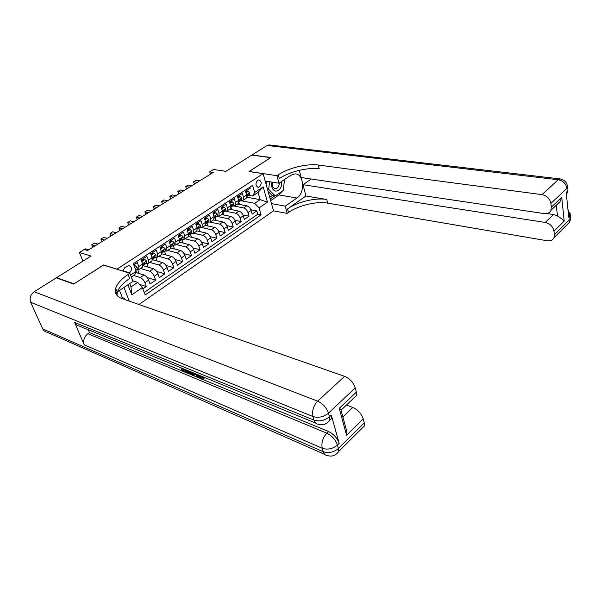 <?xml version="1.0" encoding="UTF-8"?>
<svg xmlns="http://www.w3.org/2000/svg" width="601" height="601" viewBox="0 0 601 601"><rect width="100%" height="100%" fill="white"/><g stroke="black" fill="none" stroke-linecap="round" stroke-linejoin="round"><path stroke-width="0.9" d="M257.641 180.3C255.215 183.478 255.433 185.792 258.302 187.249L259.497 186.858C261.916 183.681 261.69 181.367 258.813 179.917L257.641 180.3M138.936 304.489L273.523 210.876L263.118 173.666L116.879 269.248M263.118 173.666L249.002 171.54L270.69 157.627L251.736 155.141L225.901 171.36L213.55 169.459L209.681 171.848L210.41 174.192M56.719 278.045L56.562 277.685L91.059 256.026L79.407 252.488L82.938 261.127M103.492 265.079L74.043 283.845L56.562 277.685M249.911 187.091L250.234 188.226L245.508 191.336L246.605 195.07L243.443 197.166L243.097 200.253L240.798 200.531M243.443 197.166L242.338 193.424L237.538 196.587L238.657 200.336L235.449 202.462L235.134 205.557L232.835 205.812M235.449 202.462L234.315 198.706L229.447 201.913L230.589 205.677L227.328 207.841L227.043 210.936L224.759 211.184M227.328 207.841L226.171 204.07L221.228 207.322L222.4 211.109L219.087 213.302L218.832 216.405L216.555 216.63M219.087 213.302L217.9 209.516L212.882 212.822L214.084 216.623L210.726 218.847L210.493 221.949L208.231 222.16M210.726 218.847L209.509 215.045L204.408 218.403L205.64 222.22L202.221 224.481L202.019 227.591L211.319 229.71C213.272 230.386 214.745 231.986 215.721 234.51L216.908 238.229L210.155 236.629M202.221 224.481L200.982 220.657L195.798 224.068L197.06 227.899L193.59 230.198L193.417 233.308L191.186 233.481M193.59 230.198L192.312 226.359L187.054 229.83L188.346 233.676L184.823 236.013L184.68 239.123L182.464 239.281M184.823 236.013L183.515 232.159L178.166 235.682L179.496 239.544L175.913 241.918L175.808 245.035L173.599 245.163M175.913 241.918L174.575 238.049L169.144 241.625L170.496 245.508L166.86 247.92L166.785 251.03L164.591 251.143M166.86 247.92L165.493 244.029L159.964 247.665L161.361 251.564L157.657 254.013L157.62 257.13L155.449 257.22M157.657 254.013L156.252 250.106L150.641 253.802L152.068 257.716L148.312 260.21L148.304 263.328L146.148 263.396M148.312 260.21L146.869 256.289L141.167 260.045L142.625 263.974L142.647 267.099L142.212 267.385M142.85 288.908L146.306 286.549L139.462 284.341M135.743 272.441L144.045 274.995C145.968 275.814 147.493 277.534 148.627 280.149L150.055 283.98L155.629 280.164L147.17 277.542M143.015 265.657L153.368 268.722C155.291 269.518 156.816 271.216 157.928 273.823L159.318 277.639L164.809 273.883L156.651 271.457M152.444 259.67L162.54 262.547C164.471 263.321 165.989 265.011 167.078 267.595L168.438 271.404L173.839 267.708L165.959 265.447M161.692 253.765L171.57 256.469C173.509 257.228 175.011 258.896 176.085 261.473L177.408 265.259L182.719 261.623L175.109 259.519M170.759 247.935L180.458 250.489C182.396 251.226 183.891 252.878 184.943 255.448L186.235 259.219L191.471 255.635L184.094 253.675M179.661 242.188L189.202 244.599C191.148 245.321 192.636 246.958 193.672 249.513L194.934 253.269L200.08 249.746L192.929 247.912M188.398 236.516L197.819 238.8C199.765 239.506 201.245 241.129 202.259 243.668L203.491 247.409L208.562 243.938L201.613 242.233M196.963 230.912L206.293 233.09C208.246 233.781 209.719 235.389 210.711 237.921L211.92 241.647L216.908 238.229M205.332 225.383L214.647 227.471C216.6 228.14 218.065 229.74 219.042 232.256L220.214 235.968L225.135 232.595L218.561 231.1M213.535 219.928L222.866 221.942C224.827 222.588 226.284 224.173 227.238 226.675L228.388 230.371L233.233 227.058L226.832 225.653M221.611 214.549L230.972 216.488C232.925 217.126 234.375 218.689 235.314 221.183L236.441 224.864L241.211 221.596L234.968 220.282M229.574 209.253L238.95 211.116C240.911 211.74 242.353 213.287 243.27 215.774L244.367 219.433L249.069 216.217L242.984 214.985M204.949 225.638L202.019 227.591L199.772 227.779M79.407 252.488L84.253 249.49L87.648 250.497L213.272 172.419L209.681 171.848M129.23 273.094L129.598 272.854C132.408 269.541 132.175 267.099 128.907 265.529L124.835 267.498L122.807 271.096M129.268 301.109L123.949 287.436M246.741 197.233L260.143 199.66L258.077 192.418L252.653 196.039L254.636 192.523L252.563 185.341L133.339 263.696L136.217 271.314L134.812 274.695L131.281 277.046M254.636 192.523L263.163 186.843L267.483 202.154L259.061 207.908L261.074 214.895L145.149 295.001L142.362 287.609L131.769 294.843L127.893 284.791M130.537 275.093L136.217 271.314M232.82 205.827L243.675 207.931C245.644 208.547 247.079 210.087 247.988 212.559L249.069 216.217M237.418 204.032L246.808 205.827L243.675 207.931M226.292 211.342L235.772 213.257C237.733 213.881 239.175 215.436 240.107 217.923L241.211 221.596M218.411 216.698L227.741 218.659C229.702 219.297 231.152 220.875 232.099 223.369L233.233 227.058M210.312 222.107L219.598 224.143C221.551 224.804 223.009 226.389 223.978 228.898L225.135 232.595M193.642 233.165L202.92 235.367C204.873 236.058 206.346 237.673 207.345 240.205L208.562 243.938M185.131 238.822L194.386 241.106C196.332 241.82 197.819 243.45 198.841 245.997L200.08 249.746M176.499 244.569L185.724 246.943C187.662 247.672 189.157 249.317 190.194 251.872L191.471 255.635M167.724 250.414L176.919 252.863C178.858 253.614 180.36 255.275 181.419 257.844L182.719 261.623M158.814 256.342L167.972 258.888C169.91 259.655 171.42 261.33 172.502 263.914L173.839 267.708M149.762 262.367L158.889 265.003C160.82 265.792 162.338 267.483 163.434 270.074L164.809 273.883M140.566 268.482L149.657 271.216C151.58 272.028 153.105 273.733 154.224 276.34L155.629 280.164M133.798 264.898L137.328 262.569L138.808 266.506L138.839 269.631L136.697 269.676M133.655 275.461L140.273 277.534C142.189 278.361 143.722 280.089 144.871 282.703L146.306 286.549M144.172 292.424L257.776 214.241L256.815 210.913L250.872 209.764M246.808 205.827C248.769 206.428 250.204 207.969 251.113 210.44L252.18 214.084L256.815 210.913M252.653 196.039L248.634 195.325M129.696 283.574L130.988 286.94L137.727 282.387L142.362 287.609M132.708 280.78L137.727 282.387M103.447 264.966L116.834 269.135M240.588 200.666L254.756 203.303L260.143 199.66L267.483 202.154M138.11 273.17L138.831 272.681L137.817 269.977M147.41 266.957L147.966 266.581L146.869 263.606M151.61 261.135L152.053 260.842L152.068 257.716M156.56 260.842L156.959 260.579L155.779 257.318M160.858 254.982L161.308 254.681L161.361 251.564M165.568 254.824L164.569 251.158M169.955 248.927L170.414 248.619L170.496 245.508M174.433 248.904L173.313 245.351M178.918 242.962L179.376 242.661L179.496 239.544M183.095 243.052L181.93 239.634M187.73 237.102L188.196 236.786L188.346 233.676M191.501 237.267L190.404 233.999M196.407 231.325L196.88 231.009L197.06 227.899M199.787 231.573L198.766 228.455L199.081 227.193L198.728 226.84L197.752 229.124M205.422 225.322L205.64 222.22M207.954 225.976L206.992 222.994M213.363 220.041L213.843 219.726L214.084 216.623M215.999 220.462L215.09 217.592M221.641 214.527L222.13 214.204L222.4 211.109M223.933 215.03L223.076 212.273M229.8 209.103L230.296 208.772L230.589 205.677M231.753 209.689L230.957 207.082M237.838 203.754L238.334 203.423L238.657 200.336M239.461 204.423L238.845 202.357M257.776 214.241L261.074 214.895M259.061 207.908L254.756 203.303M245.756 198.488L246.252 198.157L246.605 195.07M130.988 286.94L131.769 294.843M263.163 186.843L258.077 192.418M134.399 266.491L135.413 265.822L137.178 267.34L137.178 269.353L135.826 270.277L137.178 269.353M135.413 265.822L134.113 265.74M135.601 269.691L135.353 269.023M82.457 250.602L85.177 248.822L88.67 249.858M116.384 292.544L116.211 294.287M271.915 182.095C271.066 187.196 272.373 190.216 275.851 191.163C280.028 190.449 281.974 187.196 281.689 181.419M272.606 182.201C271.847 185.822 272.711 188 275.198 188.737L275.408 188.744C277.812 188.301 279.104 186.4 279.3 183.027M284.574 179.481L283.214 190.502L275.266 195.926L272.14 195.385L268.069 191.366M266.07 184.229L266.438 181.224M275.266 195.926L268.655 189.375L269.579 181.72M267.453 189.172L268.655 189.375M200.171 375.67L202.206 377.511L201.297 378.239L202.334 378.082L202.762 376.737M204.272 377.353L203.664 378.585M194.416 374.092L194.476 374.979L193.575 375.693L192.673 375.325L192.53 372.53M183.057 368.646L183.448 369.705L186.708 371.05M315.735 423.112L79.317 326.058C77.153 325.75 75.583 324.54 74.614 322.436L84.245 344.839C82.915 340.534 84.125 336.823 87.889 333.698L89.504 332.586L182.013 370.877M186.385 372.68L187.474 373.131M190.216 374.273L192.666 375.279M193.605 375.67L197.519 377.293M198.495 377.691L200.681 378.6M202.469 379.336L328.559 431.526C333.705 434.11 337.251 438.031 339.174 443.305L331.294 415.073L331.504 418.476L329.295 420.805M89.504 332.586L88.302 329.746M192.365 372.462L191.824 373.612M324.735 454.379L46.976 332.18C45.03 331.842 43.61 330.753 42.724 328.905L30.689 302.311C29.299 298.111 30.471 294.58 34.204 291.718L56.254 277.88L73.728 284.048L103.349 265.033L129.846 273.29L128.126 274.432C121.379 278.962 117.24 283.552 115.708 288.187C114.378 293.01 116.496 296.481 122.056 298.592L344.628 376.331C349.842 378.638 353.388 382.499 355.259 387.915L328.507 413.142L329.521 416.748L331.294 415.073M117.203 291.973L115.677 293.108M129.846 273.29L132.941 281.396L117.48 291.785M344.801 424.043L346.935 431.894L346.574 435.229L339.249 408.342L356.34 392.13L355.259 387.915M356.34 392.13L356.468 395.518L353.861 398.005M121.267 298.291L122.326 297.578L119.516 290.418M122.326 297.578L124.565 298.351L125.068 299.644M346.484 405.029L352.802 407.418C357.941 409.822 361.419 413.631 363.222 418.844L346.574 435.229M339.174 443.305L337.454 445.003L338.423 448.459L364.266 422.886L363.222 418.844M364.266 422.886L364.409 425.921L362.02 428.295M128.126 274.432L129.673 278.473C122.95 283.018 118.833 287.616 117.323 292.289L116.94 295.331M339.249 408.342L341.496 409.769L356.468 395.518M123.483 299.088L124.565 298.351M181.682 368.082L182.546 370.411L186.032 371.854L186.348 372.703L187.099 372.117M186.348 372.703L182.035 370.922L180.848 367.737M186.032 371.854L186.791 371.26M182.546 370.411L183.448 369.705M191.223 371.996L191.343 373.995L189.631 374.062L187.497 373.176L186.318 369.983M187.159 370.329L188.023 372.673L189.255 373.183L190.479 373.236L190.367 371.643M188.534 370.892L188.924 371.959L190.57 372.62M188.023 372.673L188.924 371.959M189.255 373.183L190.156 372.47M196.249 374.062L198.465 377.721L197.549 377.338L196.016 374.746L193.424 373.679L193.575 375.693M198.465 377.721L199.156 377.165M198.525 374.994L201.297 378.239M202.349 377.06L203.318 377.668L203.251 378.915L201.688 379.133C199.953 378.322 198.608 376.827 197.661 374.641M203.318 377.668L203.904 377.203M567.336 185.206L567.592 187.482L566.916 188.316L550.914 203.408C549.9 198.668 546.948 195.746 542.042 194.634L558.201 179.759C563.062 180.796 565.969 183.643 566.916 188.316L567.231 191.464L566.217 192.425L568.711 217.239L569.703 216.262L570.011 219.305L569.628 222.167L566.796 224.977M560.838 179.038L559.884 178.888L558.201 179.759L267.114 145.487L251.954 155.005L270.908 157.485L249.099 171.555M271.502 203.649L285.242 206.166L296.902 198.014C305.511 192.666 303.873 173.126 294.76 173.914L290.899 175.222L279.007 183.215L276.963 175.687L278.278 174.816C288.367 167.972 306.968 163.404 318.305 165.042L542.042 194.634M285.242 206.166L287.218 213.423L288.488 212.521C298.246 205.452 316.457 201.057 327.658 203.123L547.353 240.791C550.614 241.219 552.837 240.175 554.024 237.658L554.37 234.781L570.665 218.456L570.432 216.112M305.909 195.994L287.511 208.93C297.307 201.876 315.555 197.474 326.764 199.494L305.909 195.994L302.994 184.68L311.205 179.015M299.298 170.331L301.154 177.52L544.221 213.595C547.436 213.956 549.66 212.874 550.899 210.358L551.327 207.172L561.747 197.286L564.204 221.07C562.927 219.613 560.71 217.938 557.563 216.06L556.188 205.324M564.204 221.07L553.972 231.137L554.37 234.781M553.972 231.137C552.988 226.547 550.073 223.655 545.242 222.453L553.529 214.489L557.563 216.06M302.994 184.68L545.242 222.453M267.114 145.487L269.894 145.006M265.176 181.029L279.007 183.215M249.077 171.495L276.963 175.687M273.508 210.808L287.218 213.423M550.914 203.408L551.327 207.172M546.993 213.52L553.529 214.489M278.278 174.816L279.292 178.557C289.344 171.691 307.907 167.146 319.236 168.821L318.305 165.042M556.398 205.234L560.079 201.62L561.747 197.286M284.536 179.759L283.371 189.247M282.508 190.983L278.984 194.934L270.66 200.629M270.217 199.051L274.897 195.858M269.744 197.361L272.546 195.453M141.618 261.27L144.939 259.534L146.674 261.052L146.652 263.058L144.773 264.335M142.099 261.405L142.046 262.404M144.939 259.534L143.955 259.249L141.475 260.887M143.827 264.876L144.864 264.252L144.706 262.667L143 265.514M95.213 245.794L91.705 244.78L94.477 243.067L98.001 244.066M91.705 244.78L92.426 246.605L93.433 246.898M151.106 255.072L154.322 253.344L156.02 254.862L155.975 256.867L154.126 258.122M151.52 255.185L151.467 256.079M154.322 253.344L153.33 253.066L150.949 254.636M153.187 258.663L154.217 258.039L154.074 256.454L152.429 259.249M104.439 240.062L100.908 239.085L103.642 237.395L107.181 238.357M100.908 239.085L101.622 240.903L102.636 241.181M160.437 248.972L163.547 247.251L165.207 248.769L165.147 250.782L163.322 252.014M160.79 249.069L160.745 249.851M163.547 247.251L162.555 246.988L160.264 248.498M162.405 252.54L163.412 251.932L163.292 250.339L161.707 253.089M113.529 234.413L109.975 233.473L112.672 231.806L116.226 232.737M109.975 233.473L110.674 235.284L111.688 235.554M169.61 242.962L172.622 241.256L174.26 242.774L174.17 244.787L172.367 246.004M169.918 243.044L169.873 243.721M172.622 241.256L171.631 241.001L169.429 242.451M171.473 246.523L172.464 245.914L172.367 244.329L171.39 246.635M122.476 228.853L118.908 227.944L121.56 226.307L125.128 227.201M118.908 227.944L119.584 229.747L120.613 230.01M178.64 237.057L181.562 235.359L183.162 236.877L183.05 238.882L181.277 240.084M178.895 237.117L178.858 237.688M181.562 235.359L180.563 235.111L178.452 236.501M180.398 240.595L181.374 240.002L181.292 238.409L179.812 241.061M131.288 223.377L127.705 222.498L130.319 220.883L133.903 221.746M127.705 222.498L128.374 224.293L129.395 224.549M187.527 231.235L190.352 229.552L191.922 231.069L191.794 233.075L190.044 234.262M187.73 231.28L187.7 231.753M190.352 229.552L189.353 229.319L187.332 230.649M189.18 234.766L190.141 234.172L190.081 232.579L189.097 234.871M139.973 217.975L136.374 217.134L138.951 215.541L142.55 216.375M136.517 217.577L137.02 218.922L136.517 217.577M138.057 219.17L137.02 218.922M196.272 225.503L199.014 223.835L200.554 225.352L200.403 227.358L198.676 228.53M199.014 223.835L198.007 223.61L196.069 224.887M197.834 229.026L200.403 227.358M148.522 212.664L144.916 211.852L147.448 210.282L151.069 211.079M145.036 212.296L145.547 213.633L145.036 212.296M146.584 213.866L145.547 213.633M204.881 219.861L207.533 218.208L209.043 219.726L208.878 221.731L207.172 222.881M207.533 218.208L206.526 217.99L204.671 219.215M206.346 223.369L207.277 222.791L207.247 221.198L205.918 223.722M156.951 207.42L153.33 206.639L155.832 205.091L159.46 205.865M153.435 207.097L153.954 208.412L153.435 207.097M154.99 208.637L153.954 208.412M213.355 214.309L215.924 212.664L217.412 214.189L217.224 216.187L215.541 217.322M215.924 212.664L214.918 212.461L213.137 213.633M214.73 217.802L215.646 217.231L215.631 215.631L214.354 218.118M165.26 202.259L161.624 201.508L164.088 199.983L167.732 200.726M161.707 201.974L162.232 203.273L161.707 201.974M163.277 203.491L162.232 203.273M221.694 208.832L224.188 207.21L225.645 208.727L225.443 210.726L223.782 211.852M224.188 207.21L223.181 207.014L221.476 208.134M222.986 212.326L223.888 211.762L223.888 210.155L222.655 212.604M173.449 197.166L169.798 196.452L172.232 194.942L175.883 195.656M169.865 196.918L170.399 198.21L169.865 196.918M171.443 198.413L170.399 198.21M229.905 203.439L232.332 201.838L233.759 203.356L233.534 205.354L231.903 206.459M232.332 201.838L231.317 201.643L229.687 202.717M231.115 206.924L232.009 206.368L232.024 204.768L231.039 207.007M181.517 192.155L177.858 191.464L180.255 189.976L183.914 190.66M177.904 191.944L178.444 193.214L177.904 191.944M179.489 193.409L178.444 193.214M237.988 198.097L240.347 196.542L241.745 198.06L241.512 200.058L239.897 201.147M240.347 196.542L239.333 196.362L237.778 197.383M239.123 201.605L240.002 201.057L240.039 199.449L238.89 201.823M189.473 187.211L185.799 186.543L188.166 185.085L191.839 185.739M185.829 187.031L186.378 188.286L185.829 187.031M187.429 188.481L186.378 188.286M245.952 192.846L248.243 191.328L249.618 192.846L249.362 194.837L247.777 195.918M248.243 191.328L247.229 191.156L245.741 192.132M247.011 196.369L247.882 195.821L247.928 194.221L246.823 196.55M197.316 182.336L193.635 181.697L195.964 180.255L199.645 180.886M193.642 182.193L194.198 183.433L193.642 182.193M195.25 183.621L194.198 183.433M238.95 211.116L235.772 213.257M230.972 216.488L227.741 218.659M222.866 221.942L219.598 224.143M214.647 227.471L211.319 229.71M206.293 233.09L202.92 235.367M197.819 238.8L194.386 241.106M189.202 244.599L185.724 246.943M180.458 250.489L176.919 252.863M171.57 256.469L167.972 258.888M162.54 262.547L158.889 265.003M153.368 268.722L149.657 271.216M144.045 274.995L140.273 277.534M148.627 280.149L144.871 282.703M251.113 210.44L247.988 212.559M243.27 215.774L240.107 217.923M235.314 221.183L232.099 223.369M227.238 226.675L223.978 228.898M219.042 232.256L215.721 234.51M210.711 237.921L207.345 240.205M202.259 243.668L198.841 245.997M193.672 249.513L190.194 251.872M184.943 255.448L181.419 257.844M176.085 261.473L172.502 263.914M167.078 267.595L163.434 270.074M157.928 273.823L154.224 276.34M142.625 263.974L138.808 266.506M122.844 270.758L129.598 272.854M137.133 267.302L135.187 268.594M42.724 328.905L323.24 451.704L322.241 448.263L84.245 344.839M74.614 322.436L314.015 420.129L312.963 416.531L30.689 302.311M34.204 291.718L317.659 401.16L344.628 376.331M87.889 333.698L326.816 433.193L328.559 431.526M342.878 416.959L352.802 407.418M327.853 422.383L329.739 420.159L329.521 416.748C324.675 420.64 319.507 421.767 314.015 420.129C314.856 422.781 316.389 424.163 318.598 424.283C323.195 425.516 326.906 424.141 329.739 420.159L331.504 418.476M317.659 401.16C313.437 405.72 311.874 410.851 312.963 416.531C318.462 418.161 323.646 417.026 328.507 413.142C326.501 407.643 322.887 403.654 317.659 401.16M336.891 453.635L338.648 451.501L338.423 448.459C333.713 452.38 328.657 453.47 323.24 451.704C324.007 454.123 325.389 455.408 327.395 455.55C332.037 456.91 335.786 455.566 338.648 451.501L364.409 425.921M326.816 433.193C322.729 437.783 321.197 442.809 322.241 448.263C327.658 450.014 332.729 448.924 337.454 445.003C335.516 439.729 331.97 435.793 326.816 433.193M287.511 208.93L288.488 212.521M326.764 199.494L327.658 203.123M568.215 212.333L569.703 216.262L570.364 215.406L567.907 209.261M570.094 213.032L570.665 218.456L569.628 222.167L554.024 237.658M566.465 194.919L567.907 190.63L567.231 191.464L566.495 195.182M268.94 144.894L559.884 178.888C564.707 179.774 567.276 182.636 567.592 187.482L567.682 188.383M278.984 194.934L296.902 198.014M146.629 261.014L142.535 263.726M144.338 262.795L145.081 263.013M155.975 254.824L151.978 257.468M153.698 256.589L154.449 256.8M165.17 248.731L161.271 251.316M162.916 250.489L163.66 250.685M174.215 242.736L170.414 245.261M171.984 244.479L172.727 244.675M183.117 236.839L179.406 239.296M180.909 238.567L181.652 238.755M191.884 231.032L188.263 233.428M189.691 232.752L190.434 232.933M200.516 225.315L196.978 227.659M198.338 227.028L199.081 227.193M209.005 219.688L205.557 221.972M206.857 221.386L207.593 221.551M217.374 214.151L214.009 216.375M215.241 215.834L215.977 215.984M225.608 208.69L222.325 210.868M223.497 210.365L224.233 210.515M233.721 203.318L230.521 205.437M231.633 204.979L232.362 205.121M241.715 198.022L238.589 200.095M239.649 199.675L240.37 199.81M249.588 192.808L246.538 194.829M247.537 194.446L248.258 194.574M257.656 187.144L258.302 187.249M142.647 267.099L138.839 269.631M152.053 260.842L148.304 263.328M161.308 254.681L157.62 257.13M170.414 248.619L166.785 251.03M179.376 242.661L175.808 245.035M188.196 236.786L184.68 239.123M196.88 231.009L193.417 233.308M213.843 219.726L210.493 221.949M222.13 214.204L218.832 216.405M230.296 208.772L227.043 210.936M238.334 203.423L235.134 205.557M246.252 198.157L243.097 200.253M274.589 188.609L275.408 188.744M117.323 292.289L115.708 288.187M340.782 409.228L346.935 431.894M192.252 373.274L191.343 373.995M204.16 378.187L203.251 378.915M560.079 201.62L550.899 210.358M143 265.492L143.737 265.003M144.864 264.252L146.652 263.058M152.429 259.226L153.105 258.776M154.217 258.039L155.975 256.867M161.699 253.066L162.315 252.66M163.412 251.932L165.147 250.782M172.464 245.914L174.17 244.787M179.812 241.039L180.315 240.7M181.374 240.002L183.05 238.882M190.141 234.172L191.794 233.075M207.277 222.791L208.878 221.731M215.646 217.231L217.224 216.187M223.888 211.762L225.443 210.726M232.009 206.368L233.534 205.354M240.002 201.057L241.512 200.058M247.882 195.821L249.362 194.837"/></g></svg>

